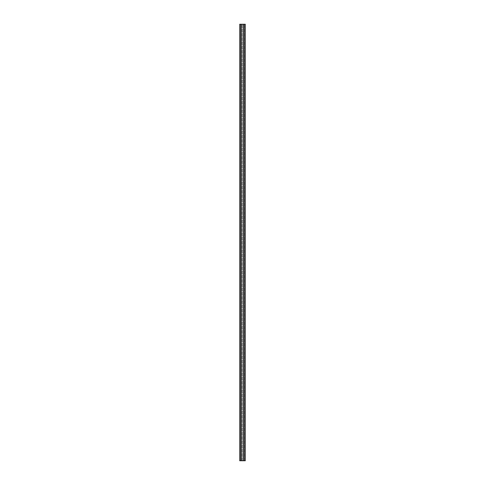 <?xml version="1.0" encoding="UTF-8"?>
<svg xmlns="http://www.w3.org/2000/svg" width="485" height="485" viewBox="0 0 485 485"><rect width="100%" height="100%" fill="white"/><g stroke="black" fill="none" stroke-linecap="round" stroke-linejoin="round"><path stroke-width="0.36" stroke-dasharray="2.42 1.82" d="M241.245 460.75L241.245 24.25L241.245 460.75L241.245 24.25L239.717 24.25L239.717 460.75L239.717 24.25L242.173 24.25L239.717 24.25L239.717 460.75L242.173 460.75L239.717 460.75L241.245 460.75L240.536 460.75L240.536 24.25L240.972 24.25L240.972 460.75L240.972 24.25L240.972 460.75L240.536 460.75L241.027 460.75L240.972 24.25L245.283 24.25L242.827 24.25L245.283 24.25L245.283 460.75L245.283 24.25L245.283 460.75L242.827 460.75L242.827 24.25L242.827 460.75L245.283 460.75L243.755 460.75L243.755 24.25L244.464 24.25L243.755 24.25L243.755 460.75L243.755 24.25M242.173 460.75L242.173 24.25L242.173 460.75M243.755 460.75L244.464 460.75L244.464 24.25L244.464 460.75L244.464 24.25L244.464 460.75L240.536 460.75L240.536 24.25L241.245 24.25M244.028 460.75L244.028 24.25L244.028 460.75M240.536 460.75L240.536 24.25L240.536 460.75M241.027 460.75L241.027 24.25L241.027 460.75M243.973 460.75L243.973 24.25L243.973 460.75"/><path stroke-width="0.73" d="M241.245 460.75L241.245 24.25L239.717 24.25L239.717 460.75L243.755 460.75L243.755 24.25L241.245 24.25M243.755 460.75L245.283 460.75L245.283 24.25L243.755 24.25"/></g></svg>
